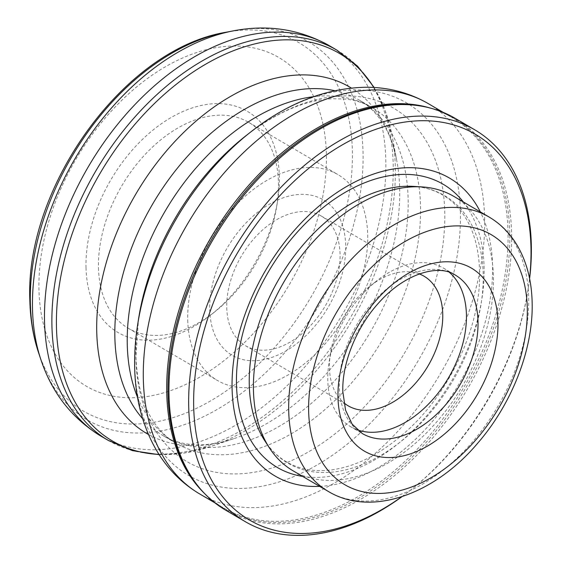 <?xml version="1.0" encoding="UTF-8"?>
<svg xmlns="http://www.w3.org/2000/svg" width="562" height="562" viewBox="0 0 562 562"><rect width="100%" height="100%" fill="white"/><g stroke="black" fill="none" stroke-linecap="round" stroke-linejoin="round"><path stroke-width="0.42" stroke-dasharray="2.81 2.11" d="M187.736 320.178A119.263 77.486 120.3 0 0 217.459 380.474A119.263 77.486 120.3 0 0 315.444 354.081A119.263 77.486 120.3 0 0 367.696 234.916A119.263 77.486 120.3 0 0 337.973 174.627A119.263 77.486 120.3 0 0 239.988 201.02A119.263 77.486 120.3 0 0 187.736 320.178M98.483 267.926A119.263 77.486 120.3 0 0 128.206 328.222A119.263 77.486 120.3 0 0 214.333 312.191A119.263 77.486 120.3 0 0 276.897 205.327A119.263 77.486 120.3 0 0 278.443 182.664A119.263 77.486 120.3 0 0 248.72 122.368A119.263 77.486 120.3 0 0 150.735 148.768A119.263 77.486 120.3 0 0 98.483 267.926M86.021 267.688A128.101 83.225 120.3 0 0 210.455 315.233A128.101 83.225 120.3 0 0 277.656 200.451A128.101 83.225 120.3 0 0 279.314 176.117A128.101 83.225 120.3 0 0 180.002 112.85A128.101 83.225 120.3 0 0 86.021 267.688M225.594 510.127A227.048 147.518 120.3 0 0 412.129 459.885A227.048 147.518 120.3 0 0 511.603 233.04A227.048 147.518 120.3 0 0 455.023 118.259M319.652 486.369A172.625 112.161 120.3 0 0 492.572 265.383A172.625 112.161 120.3 0 0 480.334 211.909M293.083 470.816A159.018 103.317 120.3 0 0 423.727 435.627A159.018 103.317 120.3 0 0 493.401 276.743A159.018 103.317 120.3 0 0 453.773 196.356M449.326 272.317A91.88 59.698 120.3 0 0 443.523 268.158A91.88 59.698 120.3 0 0 377.172 280.508A91.88 59.698 120.3 0 0 328.974 362.834A91.88 59.698 120.3 0 0 327.787 380.291A91.88 59.698 120.3 0 0 350.681 426.734A91.88 59.698 120.3 0 0 357.144 429.761M419.315 273.933A75.09 48.789 120.3 0 0 369.803 286.29A75.09 48.789 120.3 0 0 330.407 353.575A75.09 48.789 120.3 0 0 329.437 367.843A75.09 48.789 120.3 0 0 343.874 402.799M226.746 307.723A75.09 48.789 120.3 0 0 245.461 345.686A75.09 48.789 120.3 0 0 307.154 329.065A75.09 48.789 120.3 0 0 340.059 254.038A75.09 48.789 120.3 0 0 321.345 216.075A75.09 48.789 120.3 0 0 259.651 232.696A75.09 48.789 120.3 0 0 226.746 307.723M209.731 309.76A90.11 58.546 120.3 0 0 279.588 354.264A90.11 58.546 120.3 0 0 345.7 245.341A90.11 58.546 120.3 0 0 275.837 200.838A90.11 58.546 120.3 0 0 209.731 309.76M401.746 496.738A223.514 145.221 120.3 0 0 410.815 489.931A223.514 145.221 120.3 0 0 528.069 289.662A223.514 145.221 120.3 0 0 529.559 278.429M401.999 496.653A227.048 147.518 120.3 0 0 409.262 491.153A227.048 147.518 120.3 0 0 528.371 287.716A227.048 147.518 120.3 0 0 529.608 278.682M483.201 273.961A155.028 100.724 120.3 0 0 413.632 186.394C424.443 187.104 434.152 189.984 442.758 195.028C450.808 199.735 457.686 206.212 463.383 214.459C473.443 229.134 478.838 247.926 479.555 270.835C481.557 323.522 451.441 390.506 407.45 430.352C380.643 454.616 353.898 467.963 327.225 470.373C311.777 471.539 298.211 468.701 286.536 461.866C277.923 456.829 270.659 449.769 264.751 440.692A155.028 100.724 120.3 0 0 397.931 443.818A155.028 100.724 120.3 0 0 483.201 273.961M326.36 153.826A190.462 123.745 120.3 0 0 178.702 59.762A190.462 123.745 120.3 0 0 38.975 289.978A190.462 123.745 120.3 0 0 186.626 384.043A190.462 123.745 120.3 0 0 326.36 153.826M38.532 352.606A213.412 138.659 120.3 0 0 219.313 395.55A213.412 138.659 120.3 0 0 352.374 150.714A213.412 138.659 120.3 0 0 226.1 32.238M40.907 359.694A219.061 142.327 120.3 0 0 226.472 403.776A219.061 142.327 120.3 0 0 363.052 152.45A219.061 142.327 120.3 0 0 233.441 30.84M100.9 436.105A226.163 146.942 120.3 0 0 286.704 386.052A226.163 146.942 120.3 0 0 385.799 160.093A226.163 146.942 120.3 0 0 329.437 45.754M108.297 440.439A226.163 146.942 120.3 0 0 294.109 390.386A226.163 146.942 120.3 0 0 393.196 164.427A226.163 146.942 120.3 0 0 336.835 50.088M159.025 454.419A224.568 145.902 120.3 0 0 210.343 446.586A224.568 145.902 120.3 0 0 395.318 166.942A224.568 145.902 120.3 0 0 392.143 136.067A224.568 145.902 120.3 0 0 373.856 87.475M148.459 434.475A200.746 130.433 120.3 0 0 234.305 438.501A200.746 130.433 120.3 0 0 399.659 188.516A200.746 130.433 120.3 0 0 396.828 160.915A200.746 130.433 120.3 0 0 351.292 88.023M142.643 418.69A194.361 126.274 120.3 0 0 163.303 435.782A194.361 126.274 120.3 0 0 322.981 392.775A194.361 126.274 120.3 0 0 408.138 198.59A194.361 126.274 120.3 0 0 359.701 100.331A194.361 126.274 120.3 0 0 334.678 90.686M137.521 397.243A194.361 126.274 120.3 0 0 175.709 443.046A194.361 126.274 120.3 0 0 335.388 400.032A194.361 126.274 120.3 0 0 420.545 205.847A194.361 126.274 120.3 0 0 372.107 107.595A194.361 126.274 120.3 0 0 313.477 96.706M159.194 454.693L184.399 453.049L210.343 446.586L234.305 438.501C217.339 444.036 202.257 445.947 189.05 444.226C179.341 443.018 170.757 440.201 163.303 435.782L175.709 443.046C168.045 438.62 161.266 432.34 155.372 424.212C143.619 408.328 137.142 385.778 135.941 356.561L138.505 319.195A204.708 133.004 120.3 0 0 135.856 358.085A204.708 133.004 120.3 0 0 294.558 459.189A204.708 133.004 120.3 0 0 444.746 211.748A204.708 133.004 120.3 0 0 245.896 135.772C271.903 115.814 296.659 103.893 320.15 100.015L331.756 98.708L345.728 99.074C355.704 100.24 364.492 103.078 372.107 107.595L359.701 100.331C367.204 104.672 373.856 110.777 379.666 118.652C387.632 129.323 393.351 143.415 396.828 160.915L392.143 136.067L385.082 110.278L374.18 87.496M137.557 325.321A215.815 140.219 120.3 0 0 134.761 366.319A215.815 140.219 120.3 0 0 302.075 472.902A215.815 140.219 120.3 0 0 460.404 212.043A215.815 140.219 120.3 0 0 250.771 131.951M199.707 493.956A226.163 146.942 120.3 0 0 385.518 443.903A226.163 146.942 120.3 0 0 484.606 217.944A226.163 146.942 120.3 0 0 428.244 103.605M204.505 493.464A226.163 146.942 120.3 0 0 223.114 507.655A226.163 146.942 120.3 0 0 408.918 457.601A226.163 146.942 120.3 0 0 508.013 231.642A226.163 146.942 120.3 0 0 451.651 117.31A226.163 146.942 120.3 0 0 430.162 108.023M214.817 502.8L223.114 507.655C213.841 502.224 205.608 495.199 198.421 486.573A226.465 147.139 120.3 0 0 392.15 475.038A226.465 147.139 120.3 0 0 509.741 232.415A226.465 147.139 120.3 0 0 421.177 106.099C432.22 108.143 442.378 111.88 451.651 117.31L443.355 112.456M302.637 476.407A164.09 106.611 120.3 0 0 484.086 267.245A164.09 106.611 120.3 0 0 463.327 201.948M328.349 491.462A159.018 103.317 120.3 0 0 458.999 456.274A159.018 103.317 120.3 0 0 528.666 297.396A159.018 103.317 120.3 0 0 489.038 217.002M443.523 268.158L455.115 274.944A91.88 59.698 120.3 0 0 379.631 295.275A91.88 59.698 120.3 0 0 339.378 387.077A91.88 59.698 120.3 0 0 362.272 433.52L350.681 426.734M128.206 328.222L217.459 380.474M276.897 205.327L277.656 200.451M214.333 312.191L210.455 315.233M245.461 345.686L348.152 405.806M321.345 216.075L424.029 276.195M330.407 353.575L328.974 362.834M369.803 286.29L377.172 280.508M528.069 289.662L528.371 287.716M410.815 489.931L409.262 491.153M248.72 122.368L337.973 174.627"/><path stroke-width="0.84" d="M529.608 278.682A227.048 147.518 120.3 0 0 531.308 244.575A227.048 147.518 120.3 0 0 474.728 129.794L455.023 118.259A227.048 147.518 120.3 0 0 422.821 106.401A227.048 147.518 120.3 0 0 251.031 186.851A227.048 147.518 120.3 0 0 169.007 395.353A227.048 147.518 120.3 0 0 199.489 487.858A227.048 147.518 120.3 0 0 225.594 510.127L245.299 521.669A227.048 147.518 120.3 0 0 401.999 496.653M474.728 129.794A227.048 147.518 120.3 0 0 288.194 180.044A227.048 147.518 120.3 0 0 188.713 406.888A227.048 147.518 120.3 0 0 245.299 521.669M529.559 278.429A223.514 145.221 120.3 0 0 530.964 247.196A223.514 145.221 120.3 0 0 357.678 136.812A223.514 145.221 120.3 0 0 193.7 406.979A223.514 145.221 120.3 0 0 401.746 496.738M480.334 211.909A172.625 112.161 120.3 0 0 332.297 195.773A172.625 112.161 120.3 0 0 232.092 388.792A172.625 112.161 120.3 0 0 319.652 486.369M489.038 217.002L453.773 196.356A159.018 103.317 120.3 0 0 422.048 186.928A159.018 103.317 120.3 0 0 253.455 390.428A159.018 103.317 120.3 0 0 269.331 447.766A159.018 103.317 120.3 0 0 293.083 470.816L328.349 491.462C371.306 517.363 434.911 494.335 478.143 442.68C512.34 403.109 533.556 348.405 532.137 302.103C531.617 280.867 526.805 262.257 517.7 246.275C510.451 233.778 500.897 224.02 489.038 217.002A159.018 103.317 120.3 0 0 358.394 252.197A159.018 103.317 120.3 0 0 288.72 411.075A159.018 103.317 120.3 0 0 328.349 491.462M357.144 429.761A91.88 59.698 120.3 0 0 429.874 402.659A91.88 59.698 120.3 0 0 466.425 314.608A91.88 59.698 120.3 0 0 449.326 272.317M343.874 402.799A75.09 48.789 120.3 0 0 348.152 405.806A75.09 48.789 120.3 0 0 409.846 389.185A75.09 48.789 120.3 0 0 442.744 314.158A75.09 48.789 120.3 0 0 424.029 276.195A75.09 48.789 120.3 0 0 419.315 273.933M422.048 186.928L413.632 186.394A155.028 100.724 120.3 0 0 249.268 384.787A155.028 100.724 120.3 0 0 264.751 440.692L269.331 447.766M38.532 352.606C33.193 336.533 30.299 319.265 29.863 300.803C24.595 187.743 123.984 48.81 226.1 32.238A213.412 138.659 120.3 0 0 30.348 303.276A213.412 138.659 120.3 0 0 38.532 352.606L40.907 359.694C52.013 393 72.006 418.465 100.9 436.105L108.297 440.439L132.463 450.654L159.194 454.693M226.1 32.238L233.441 30.84A219.061 142.327 120.3 0 0 32.505 309.051A219.061 142.327 120.3 0 0 40.907 359.694M233.441 30.84C267.912 24.222 299.911 29.196 329.437 45.754A226.163 146.942 120.3 0 0 143.626 95.807A226.163 146.942 120.3 0 0 44.538 321.766A226.163 146.942 120.3 0 0 100.9 436.105M329.437 45.754L336.835 50.088A226.163 146.942 120.3 0 0 151.023 100.141A226.163 146.942 120.3 0 0 51.936 326.101A226.163 146.942 120.3 0 0 108.297 440.439M373.856 87.475A224.568 145.902 120.3 0 0 180.922 80.71A224.568 145.902 120.3 0 0 56.467 327.477A224.568 145.902 120.3 0 0 159.025 454.419M351.292 88.023A200.746 130.433 120.3 0 0 185.727 130.475A200.746 130.433 120.3 0 0 96.748 332.03A200.746 130.433 120.3 0 0 148.459 434.475M334.678 90.686A194.361 126.274 120.3 0 0 186.324 157.634A194.361 126.274 120.3 0 0 114.866 337.53A194.361 126.274 120.3 0 0 142.643 418.69M313.477 96.706A194.361 126.274 120.3 0 0 127.272 344.794A194.361 126.274 120.3 0 0 137.521 397.243M137.557 325.321A215.815 140.219 120.3 0 1 250.771 131.951L245.896 135.772A204.708 133.004 120.3 0 0 138.505 319.195L137.557 325.321C135.309 339.792 134.353 353.969 134.676 367.85C135.344 397.826 142.2 424.584 155.238 448.139C166.247 467.605 181.069 482.877 199.707 493.956L214.817 502.8M250.771 131.951C287.625 102.994 326.002 88.094 365.904 87.251C388.497 87.222 409.276 92.674 428.244 103.605A226.163 146.942 120.3 0 0 242.433 153.658A226.163 146.942 120.3 0 0 143.345 379.617A226.163 146.942 120.3 0 0 199.707 493.956M430.162 108.023A226.163 146.942 120.3 0 0 253.778 179.721A226.163 146.942 120.3 0 0 166.752 393.323A226.163 146.942 120.3 0 0 204.505 493.464M422.821 106.401L421.177 106.099A226.465 147.139 120.3 0 0 249.83 186.345A226.465 147.139 120.3 0 0 168.024 394.306A226.465 147.139 120.3 0 0 198.421 486.573L199.489 487.858M463.327 201.948A164.09 106.611 120.3 0 0 322.764 207.884A164.09 106.611 120.3 0 0 236.49 384.548A164.09 106.611 120.3 0 0 302.637 476.407M527.275 307.878A144.884 94.135 120.3 0 0 414.953 236.321A144.884 94.135 120.3 0 0 308.657 411.447A144.884 94.135 120.3 0 0 420.98 483.004A144.884 94.135 120.3 0 0 527.275 307.878M497.953 321.766A106.014 68.88 120.3 0 0 415.761 269.409A106.014 68.88 120.3 0 0 337.987 397.559A106.014 68.88 120.3 0 0 420.172 449.916A106.014 68.88 120.3 0 0 497.953 321.766M478.016 321.394A91.88 59.698 120.3 0 0 455.115 274.944C439.336 264.105 405.504 272.591 378.978 302.588C356.287 327.175 341.787 363.762 342.841 391.784L345.581 410.239L352.135 424.106L362.272 433.52A91.88 59.698 120.3 0 0 437.756 413.189A91.88 59.698 120.3 0 0 478.016 321.394M336.835 50.088L357.572 66.161L374.18 87.496M428.244 103.605L443.355 112.456"/></g></svg>
